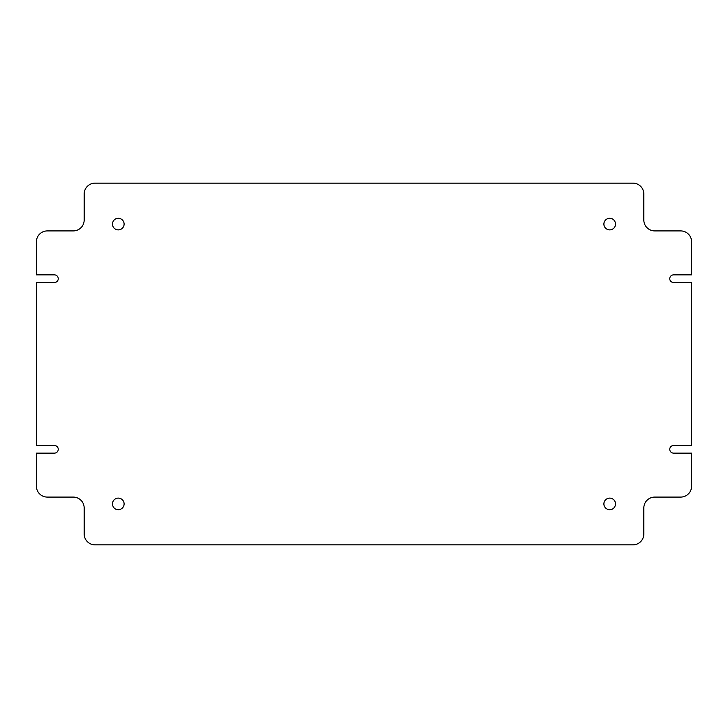 <?xml version="1.0" encoding="UTF-8"?>
<svg xmlns="http://www.w3.org/2000/svg" width="728" height="728" viewBox="0 0 728 728"><rect width="100%" height="100%" fill="white"/><g stroke="black" fill="none" stroke-linecap="round" stroke-linejoin="round"><path stroke-width="1.09" d="M112.494 503.913A5.806 5.806 0 0 0 118.3 509.709A5.806 5.806 0 0 0 124.106 503.913A5.806 5.806 0 0 0 118.3 498.107A5.806 5.806 0 0 0 112.494 503.913M603.894 503.913A5.806 5.806 0 0 0 609.7 509.709A5.806 5.806 0 0 0 615.497 503.913A5.806 5.806 0 0 0 609.7 498.116A5.806 5.806 0 0 0 603.894 503.913M603.894 224.088A5.806 5.806 0 0 0 609.7 229.884A5.806 5.806 0 0 0 615.497 224.088A5.806 5.806 0 0 0 609.7 218.282A5.806 5.806 0 0 0 603.894 224.088M112.494 224.088A5.806 5.806 0 0 0 118.3 229.884A5.806 5.806 0 0 0 124.106 224.088A5.806 5.806 0 0 0 118.3 218.282A5.806 5.806 0 0 0 112.494 224.088M58.24 278.688A3.822 3.822 0 0 0 54.418 274.865L36.4 274.865L36.4 241.833A10.92 10.92 0 0 1 47.32 230.912L73.255 230.912A10.92 10.92 0 0 0 84.175 219.993L84.175 194.058A10.92 10.92 0 0 1 95.095 183.138L632.905 183.138A10.92 10.92 0 0 1 643.825 194.058L643.825 219.993A10.92 10.92 0 0 0 654.745 230.912L680.68 230.912A10.92 10.92 0 0 1 691.6 241.833L691.6 274.865L673.582 274.865A3.822 3.822 0 0 0 669.76 278.688A3.822 3.822 0 0 0 673.582 282.51L691.6 282.51L691.6 445.49L673.582 445.49A3.822 3.822 0 0 0 669.76 449.312A3.822 3.822 0 0 0 673.582 453.135L691.6 453.135L691.6 486.168A10.92 10.92 0 0 1 680.68 497.088L654.745 497.088A10.92 10.92 0 0 0 643.825 508.007L643.825 533.942A10.92 10.92 0 0 1 632.905 544.863L95.095 544.863A10.92 10.92 0 0 1 84.175 533.942L84.175 508.007A10.92 10.92 0 0 0 73.255 497.088L47.32 497.088A10.92 10.92 0 0 1 36.4 486.168L36.4 453.135L54.418 453.135A3.822 3.822 0 0 0 58.24 449.312A3.822 3.822 0 0 0 54.418 445.49L36.4 445.49L36.4 282.51L54.418 282.51A3.822 3.822 0 0 0 58.24 278.688"/></g></svg>
